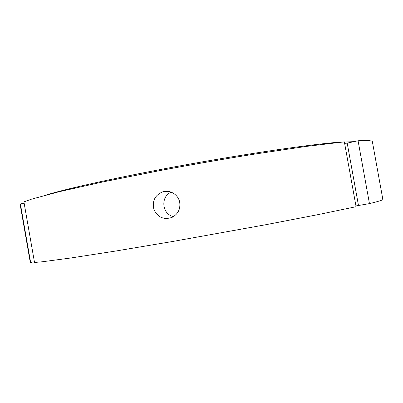 <?xml version="1.0" encoding="UTF-8"?>
<svg xmlns="http://www.w3.org/2000/svg" width="403" height="403" viewBox="0 0 403 403"><rect width="100%" height="100%" fill="white"/><g stroke="black" fill="none" stroke-linecap="round" stroke-linejoin="round"><path stroke-width="0.6" d="M179.743 202.538C180.504 209.243 177.94 214.195 172.046 217.393C163.789 220.073 157.744 217.419 153.901 209.429C151.966 200.845 155.034 194.931 163.109 191.682C170.262 189.606 178.594 194.921 179.743 202.538M171.325 192.196C160.147 196.311 161.966 214.587 173.577 216.562M23.913 201.878L34.512 262.474L42.391 261.759L70.948 257.97L115.812 251.014L172.907 241.437L264.826 224.894L317.645 214.708L356.086 206.699L344.353 141.851L305.358 146.531L252.202 154.47C222.103 159.336 191.475 164.686 160.318 170.509L103.596 181.773L59.312 191.687L31.434 199.188L23.913 201.878M34.386 261.738L30.628 262.444L20.392 203.913L24.165 203.319M358.453 205.359L347.2 143.136L358.071 140.763C367.546 140.269 372.322 140.607 372.397 141.78L382.85 199.414C383.092 199.979 378.629 201.379 369.455 203.626L355.945 205.933M30.628 262.444L30.245 262.222L20.155 204.523L20.392 203.913M358.071 140.763L369.455 203.626M344.625 143.352L347.2 143.136M353.97 141.66L338.409 142.259C311.267 144.345 250.777 153.075 187.123 164.575C123.454 176.076 68.112 188.246 46.491 194.911M163.114 191.677L169.628 191.647"/></g></svg>
